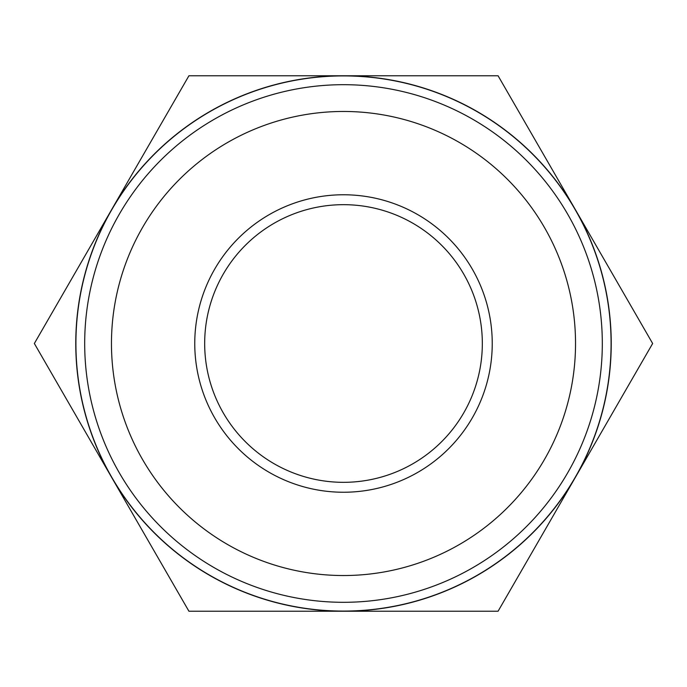 <?xml version="1.0" encoding="UTF-8"?>
<svg xmlns="http://www.w3.org/2000/svg" width="687" height="687" viewBox="0 0 687 687"><rect width="100%" height="100%" fill="white"/><g stroke="black" fill="none" stroke-linecap="round" stroke-linejoin="round"><path stroke-width="1.03" d="M34.35 343.5L188.925 75.768L498.075 75.768L652.65 343.5L498.075 611.232L188.925 611.232L34.35 343.5M343.5 204.674A138.826 138.826 0 0 0 204.674 343.5A138.826 138.826 0 0 0 343.5 482.326A138.826 138.826 0 0 0 482.326 343.5A138.826 138.826 0 0 0 343.5 204.674M343.5 75.768A267.732 267.732 0 0 0 111.638 477.362A267.732 267.732 0 0 0 575.362 477.362A267.732 267.732 0 0 0 343.5 75.768M343.5 492.244A148.744 148.744 0 0 0 472.312 269.132A148.744 148.744 0 0 0 214.688 269.132A148.744 148.744 0 0 0 343.5 492.244M343.5 75.913A267.587 267.587 0 0 1 575.234 477.293A267.587 267.587 0 0 1 111.766 477.293A267.587 267.587 0 0 1 343.5 75.913M343.5 111.466A232.034 232.034 0 0 0 142.553 459.517A232.034 232.034 0 0 0 544.447 459.517A232.034 232.034 0 0 0 343.5 111.466M343.5 84.69A258.81 258.81 0 0 0 119.366 472.905A258.81 258.81 0 0 0 567.634 472.905A258.81 258.81 0 0 0 343.5 84.69"/></g></svg>
